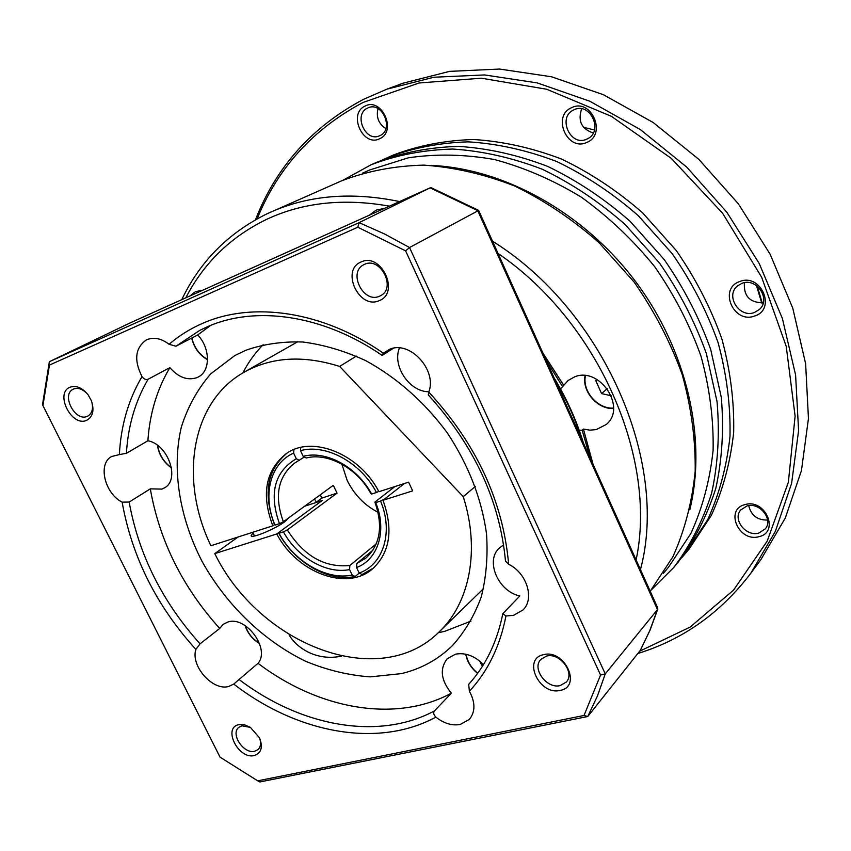 <?xml version="1.0" encoding="UTF-8"?>
<svg xmlns="http://www.w3.org/2000/svg" width="851" height="851" viewBox="0 0 851 851"><rect width="100%" height="100%" fill="white"/><g stroke="black" fill="none" stroke-linecap="round" stroke-linejoin="round"><path stroke-width="1.28" d="M639.612 651.238L690.14 627.081L733.583 590.073L767.166 541.193L788.356 482.283L795.111 416.118L786.228 346.357L761.656 277.224L722.563 213.186L671.343 158.414L611.401 116.332L546.693 89.249L481.326 78.196L419.096 82.983L363.207 102.386C313.253 128.873 277.905 167.69 257.162 218.835M255.47 219.781C276.107 166.86 312.104 126.714 363.441 99.365L386.918 89.153L433.904 77.228L484.549 74.941L537.172 82.898L589.807 101.226L640.367 129.586L686.736 167.094L726.924 212.356L759.241 263.533L782.388 318.497L795.589 374.94L798.589 430.595L791.611 483.357L775.357 531.375L750.848 573.202C720.733 612.794 683.045 639.569 637.793 653.525M750.848 573.202L761.017 559.394L785.303 518.014L801.451 470.571L808.45 418.532L805.631 363.696L792.749 308.126L770.059 254.077L738.328 203.783L698.82 159.328L653.196 122.523L603.402 94.716L551.501 76.771L499.558 69.048L449.509 71.378L403.012 83.217L386.918 89.153M767.591 520.046C757.358 520.238 751.082 515.44 748.742 505.632M763.294 302.828C749.763 302.711 743.466 295.999 744.423 282.681M593.264 133.001C581.467 128.958 577.606 120.895 581.68 108.822M758.996 536.662C738.902 542.672 724.286 509.419 744.997 504.611C765.283 498.25 780.016 532.215 758.996 536.662M746.965 505.983L740.742 509.951C732.232 519.365 746.029 537.045 758.784 533.077L765.357 528.811C773.527 519.27 759.507 501.877 746.965 505.983M754.614 316.019C733.498 324.199 718.095 288.425 739.859 281.49C761.166 272.873 776.708 309.477 754.614 316.019M741.934 283.33L737.434 285.968C724.999 295.85 739.487 318.476 754.39 312.508L759.432 309.456C771.336 299.339 756.539 277.224 741.934 283.33M586.807 142.394C567.351 151.946 551.522 115.959 571.649 107.673C591.285 97.684 607.252 134.501 586.807 142.394M573.989 109.79L573.755 109.907C557.011 117.151 570.478 147.17 586.796 139.128L587.594 138.745C603.88 131.16 590.051 101.577 573.989 109.79M430.829 165.402C503.537 168.392 583.275 212.112 635.335 281.213C687.257 350.421 707.107 439.159 689.789 509.845M385.854 128.607C378.589 123.81 375.972 117.14 378.025 108.62M379.78 138.649C363.175 147.617 347.687 113.906 364.93 106.152C381.642 96.791 397.3 131.224 379.78 138.649M367.451 108.13C353.186 114.481 365.356 142.468 379.429 135.841L379.993 135.596C394.215 129.618 382.578 101.492 368.387 107.715L367.451 108.13M663.386 573.308L668.471 567.255L690.81 533.588C702.447 508.143 709.883 480.4 713.106 450.349C713.712 419.447 709.67 388.067 701.001 356.218C689.704 324.699 674.269 294.85 654.685 266.661C633.048 240.025 608.656 216.909 581.52 197.294C553.341 180.125 524.312 167.53 494.452 159.531C464.689 154.276 435.967 153.712 408.299 157.829L369.749 169.945L362.526 173.136M651.164 590.083L673.801 567.415C690.161 545.725 702.756 521.025 711.596 493.314C717.989 464.242 719.808 433.712 717.053 401.736L706.394 353.644C694.948 321.763 679.321 291.563 659.504 263.044L625.166 224.526C599.381 201.889 571.744 183.454 542.257 169.232C512.291 157.712 482.464 150.978 452.764 149.042C423.692 149.84 396.46 155.084 371.079 164.775L343.017 180.221M673.801 567.415L678.077 562.288C694.384 540.672 706.947 516.068 715.765 488.485C722.159 459.561 723.999 429.191 721.297 397.374L710.734 349.57C699.384 317.88 683.864 287.861 664.184 259.523L630.059 221.271C604.423 198.783 576.946 180.486 547.618 166.381C517.812 154.946 488.123 148.276 458.551 146.383C429.606 147.191 402.48 152.435 377.184 162.094L371.079 164.775M681.64 557.873L689.087 549.065L711.351 515.366C722.956 489.963 730.392 462.327 733.668 432.446C734.339 401.746 730.424 370.621 721.903 339.07C710.787 307.871 695.554 278.341 676.215 250.481L642.643 212.878C617.411 190.805 590.339 172.838 561.415 159.009C532.013 147.819 502.696 141.319 473.486 139.511C444.86 140.383 418.022 145.606 392.949 155.18L382.418 159.892M685.332 553.575L707.649 519.759C719.286 494.261 726.733 466.508 729.988 436.499C730.647 405.65 726.68 374.366 718.095 342.645C706.894 311.285 691.565 281.585 672.109 253.566L638.356 215.739C612.986 193.517 585.765 175.455 556.714 161.52C527.173 150.244 497.729 143.691 468.39 141.851C439.659 142.702 412.714 147.936 387.577 157.541M761.773 303.052L756.443 285.553M594.455 129.99L583.478 127.267M762.219 302.999L757.252 286.149M560.511 388.939L568.191 380.429L574.819 376.77C599.923 366.494 627.07 407.735 606.274 424.458L596.253 429.595L589.924 430.149L583.424 429.085L582.148 430.223L579.212 430.244M189.847 296.02L195.485 291.606L202.655 290.255M369.313 215.218L376.121 210.112L384.535 208.367M650.207 591.243L672.864 556.809C684.63 530.737 692.065 502.26 695.182 471.38C695.607 439.584 691.267 407.267 682.162 374.44C670.365 341.932 654.323 311.104 634.038 281.968L598.955 242.588C572.649 219.42 544.502 200.549 514.525 185.954C484.091 174.115 453.838 167.179 423.777 165.126C394.385 165.86 366.93 171.125 341.389 180.923L266.884 213.867M562.437 386.428L546.385 360.76M563.756 385.354L542.885 353.005M593.115 464.508L583.424 429.085M590.222 458.083L582.148 430.223M596.785 379.376L595.806 380.684L601.561 393.577L611.263 395.779M607.242 388.673L601.561 393.577M597.125 379.578L595.806 380.684M341.453 656.164C329.667 658.546 318.551 657.185 308.115 652.089C299.616 647.707 293.276 641.984 289.106 634.899M254.258 755.539C261.342 753.092 263.097 747.189 259.512 737.828L250.354 727.35L244.407 724.765L238.823 724.658C222.366 727.679 238.461 759.72 254.258 755.539M250.46 727.414L241.929 725.786L238.727 727.403C230.196 733.956 243.801 754.316 254.672 751.273L258.076 749.54C260.832 746.731 261.289 742.785 259.459 737.711M86.642 420.32C92.961 416.83 94.525 410.278 91.334 400.64L88.217 395.002C82.419 387.769 76.377 385.173 70.09 387.205C54.411 393.066 71.665 427.393 86.642 420.32M87.664 394.268C83.015 389.162 78.335 387.407 73.633 389.013L73.175 389.237C60.889 394.704 75.196 422.117 87.281 416.341L87.983 416.011C92.291 413.203 93.514 408.374 91.653 401.502M379.142 300.658C400.364 293.201 381.386 252.098 361.154 261.948C340.347 269.895 359.09 309.955 379.142 300.658M379.44 296.244L380.812 295.574C396.47 287.702 380.386 256.545 364.611 264.31L363.717 264.746C347.708 272.352 363.451 303.764 379.44 296.244M560.203 690.395C582.212 686.746 564.724 648.845 543.608 654.664C521.971 658.759 539.279 695.778 560.203 690.395M560.224 685.587L566.287 682.055C575.276 672.726 559.703 652.281 546.533 656.1L540.821 659.397C531.556 668.578 546.853 689.214 560.224 685.587M483.485 664.599C474.656 655.855 465.327 652.387 455.498 654.185L447.264 658.717C439.51 668.748 440.882 680.236 451.36 693.193L434.446 710.915C433.138 712.798 433.627 714.861 435.893 717.116C443.892 723.424 451.977 725.882 460.136 724.499L469.401 719.35C475.422 711.787 475.422 702.426 469.39 691.257L468.699 684.321M503.622 544.917L499.58 547.821C484.815 560.373 498.069 591.53 519.855 595.945L502.824 613.656L505.962 615.975L513.525 615.358L523.003 609.965C534.822 598.817 526.833 573.01 508.653 564.277L505.494 561.128C499.792 500.633 474.06 445.243 428.276 394.949L428.755 392.045C437.478 370.217 409.788 340.092 389.598 349.325L383.322 353.154C322.391 310.849 252.343 301.18 202.4 323.433C190.081 328.805 178.987 335.762 169.104 344.304C161.382 338.453 154.01 336.9 146.989 339.645L146.276 339.985C135.181 347.91 133.756 360.111 142.011 376.61C128.437 399.576 120.885 425.574 119.363 454.594L111.651 456.508C97.567 463.635 104.577 493.346 122.14 502.143L129.161 502.047L150.308 488.857C159.424 540.63 182.55 587.169 219.696 628.463L223.175 624.368L227.845 622.028C246.024 615.539 270.607 649.196 258.002 663.312L233.738 684.076C296.701 732.796 377.376 748.837 435.893 717.116M169.104 344.304L175.997 346.208L197.687 334.975C210.378 347.931 210.644 370.887 198.443 376.908L196.783 377.706C187.369 380.716 178.391 377.365 169.87 367.632L148.127 379.238C145.925 380.035 143.893 379.163 142.011 376.61M150.308 488.857L161.935 489.102L164.637 487.783C180.38 479.421 167.987 444.169 147.883 440.775L126.405 453.306L119.363 454.594M122.14 502.143C131.894 556.756 156.478 605.848 195.868 649.419C190.347 665.929 212.931 691.363 228.802 686.427L233.738 684.076M401.289 673.63C421.096 668.95 438.233 659.514 452.689 645.324C464.901 631.697 474.411 615.603 481.219 597.03C486.261 577.297 488.027 556.192 486.517 533.705C481.645 498.835 468.624 465.306 447.445 433.116C425.053 402.534 396.672 377.44 365.579 360.569C344.57 350.889 323.657 344.698 302.839 342.006C282.479 341.347 263.512 344.091 245.928 350.218L234.823 355.548L210.835 373.759C197.592 389.045 187.773 406.799 181.359 427.011C171.498 468.858 179.423 517.504 202.091 561.458C226.206 604.806 263.523 640.931 305.828 661.365C327.295 670.194 348.793 675.354 370.323 676.864L401.289 673.63M438.222 632.761L444.722 631.336L470.954 621.124M210.729 325.359L197.687 334.975M393.428 348.25L382.982 354.888L381.918 355.25L383.322 353.154M357.803 227.217L49.422 365.09L42.954 405.619L220.026 757.145L257.715 780.835L584.009 715.478L600.561 675.045L405.608 250.864L357.803 227.217L359.101 222.643L384.482 233.94L409.544 247.535L478.656 210.431L657.77 608.018L657.472 609.571L605.263 673.886L597.445 695.969L587.743 716.521L640.26 650.43L650.036 630.229L657.812 608.965M195.868 649.419L200.038 643.835L219.696 628.463M258.002 663.312C318.253 709.074 395.204 723.541 451.36 693.193M169.87 367.632C157.041 389.247 149.712 413.629 147.883 440.775M428.861 391.747C409.501 391.971 391.917 365.824 399.449 347.953M640.26 650.43L649.749 630.697L657.472 609.571L477.719 210.633L430.106 187.848L359.101 222.643L49.369 361.686L129.597 323.146L430.159 187.816L129.543 323.178M42.954 405.619L42.55 404.416L49.369 361.686L49.422 365.09M263.14 344.719C254.992 352.974 248.237 362.377 242.875 372.929M405.608 250.864L409.544 247.535L605.263 673.886L600.561 675.045M584.009 715.478L587.743 716.521L259.842 781.952L257.715 780.835M478.602 210.367L431.372 187.784L430.159 187.816M479.783 661.142L481.719 665.248L482.857 665.599M482.9 663.993L481.719 665.248M304.381 456.976L294.531 463.157C277.841 476.741 274.118 496.271 283.372 521.748L333.294 485.315L337.028 493.123L287.33 529.907C303.881 556.065 324.731 567.936 349.857 565.5L376.259 543.853M371.632 494.048L370.834 493.58C357.218 468.188 327.837 452.264 306.254 457.998L303.201 456.338L300.488 450.679C325.71 443.456 360.675 462.316 376.482 492.484L371.632 494.048C357.26 467.039 326.007 450.105 303.201 456.338M341.868 464.157L347.155 480.358C354.218 494.644 364.526 505.292 378.089 512.323M314.562 498.984L316.412 502.398M287.33 529.907L283.426 531.854C297.318 557.437 326.55 574.372 349.57 569.574L352.218 575.074C326.699 580.552 294.233 561.681 278.99 533.258L278.468 532.715L322.189 500.516L317.88 501.92L317.285 501.473L317.583 502.016M317.285 501.473L321.933 498.069L320.263 494.825M372.898 550.235L356.824 563.468L356.548 567.543C378.195 559.596 387.301 530.439 375.695 502.59L374.887 502.111L394.885 486.57M356.824 563.468L365.898 558.086C380.269 544.725 383.269 526.067 374.887 502.111M299.371 460.391L296.318 458.742C274.416 471.869 268.799 493.516 279.458 523.695L283.372 521.748M375.695 502.59L380.546 501.058C393.651 532.035 383.375 564.532 359.196 573.074L356.548 567.543M296.318 458.742L293.606 453.104C269.99 463.391 262.204 495.878 275.033 525.12L279.458 523.695M359.196 573.074L362.122 574.499L373.536 568.021M304.605 506.249L322.189 500.516L276.777 533.96C296.914 572.712 346.963 591.743 372.749 568.691C390.088 552.288 393.502 529.482 382.982 500.282L404.48 483.485L384.588 499.026L380.546 501.058M287.106 453.062C267.086 469.933 262.895 493.771 274.522 524.599L275.033 525.12M293.606 453.104L293.925 449.573M300.775 447.445L300.488 450.679M376.482 492.484L378.738 491.367M349.57 569.574L349.857 565.5M278.99 533.258L283.426 531.854M278.468 532.715C294.361 562.511 328.401 582.307 355.133 576.489L352.218 575.074M359.218 573.085L355.133 576.489M321.933 498.069L337.028 493.123M288.5 518.004L284.713 521.791C275.288 528.939 251.375 538.853 251.066 535.758L253.013 532.939M382.982 500.282L412.682 490.867L408.586 482.166L378.918 491.708C359.399 453.647 311.849 434.872 286.234 453.626C265.491 470.348 261.023 494.42 272.82 525.822L210.899 545.746C179.008 479.751 190.89 401.917 244.099 372.217C271.469 356.909 303.328 354.984 339.655 366.43L463.242 496.654C480.347 549.959 469.741 602.912 439.254 631.782C379.397 692.118 259.31 644.888 214.782 553.618L276.777 533.96M274.522 524.599L272.82 525.822M356.292 356.122L339.655 366.43M244.099 372.217L297.85 341.676M475.305 486.453L463.242 496.654M238.035 537.013L214.782 553.618M483.517 588.626L439.254 631.782M640.452 569.596C669.397 462.157 603.742 310.338 492.516 241.205M399.619 201.57C352.048 191.698 309.221 195.145 271.139 211.931L266.842 213.888C228.313 232.919 199.953 261.502 181.774 299.648M636.101 559.937C657.738 458.402 598.37 321.731 498.037 253.438M389.439 206.155C343.602 198.017 302.541 202.464 266.278 219.515C230.536 236.982 203.708 263.097 185.795 297.839M585.456 375.653C582.02 391.162 597.625 409.203 613.55 408.108M613.539 408.48C597.466 409.331 581.871 391.29 585.073 375.61C581.754 391.322 597.423 409.437 613.539 408.523M207.495 326.71L199.719 330.39L175.997 346.208M508.653 564.277C503.069 501.388 476.432 443.977 428.755 392.045M469.39 691.257C487.804 671.46 499.994 646.366 505.962 615.975M238.897 679.353C299.978 726.063 377.78 741.264 434.446 710.915M148.127 379.238C135.309 401.108 128.076 425.798 126.405 453.306M129.161 502.047C138.692 554.544 162.318 601.806 200.038 643.835M582.041 439.924C575.627 419.841 566.872 400.395 555.767 381.599M245.29 625.687C247.896 633.282 252.619 639.165 259.449 643.335M259.47 643.399L254.789 639.984M247.556 630.974L245.237 625.655M157.669 445.424C159.126 454.721 163.722 462.125 171.445 467.614M171.466 467.71C163.743 462.146 159.126 454.7 157.584 445.371M191.847 337.996C194.219 347.655 199.453 354.803 207.548 359.441M207.548 359.622C199.464 354.899 194.209 347.697 191.773 338.038M466.04 654.259C467.401 661.653 471.294 667.971 477.719 673.237M477.677 673.29C471.241 668.003 467.284 661.642 465.827 654.217M199.719 330.39L207.633 326.646C255.321 305.509 322.689 314.53 381.918 355.25M468.667 684.353C485.687 665.695 497.069 642.133 502.824 613.656M554.097 377.887C566.798 398.779 576.574 420.479 583.424 442.999M245.045 625.528C247.694 633.325 252.534 639.346 259.555 643.611M157.435 445.254C158.914 454.753 163.605 462.295 171.498 467.901M191.645 338.102C194.092 347.836 199.389 355.048 207.548 359.739M477.592 673.418C471.103 668.078 467.146 661.674 465.731 654.196M286.223 519.663L286.553 520.344M252.694 532.3L254.502 536.002"/></g></svg>
